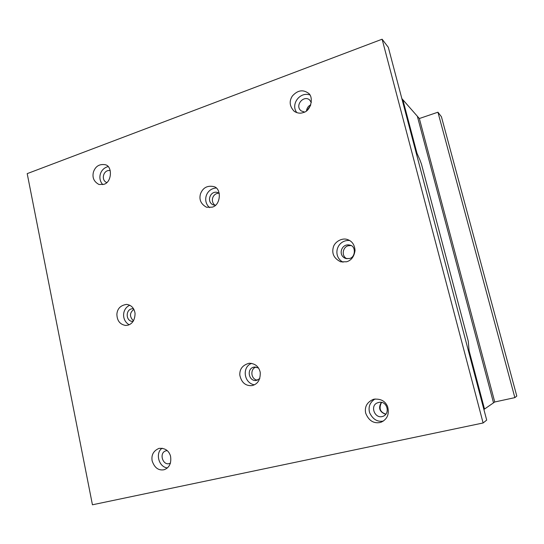 <?xml version="1.0" encoding="UTF-8"?>
<svg xmlns="http://www.w3.org/2000/svg" width="544" height="544" viewBox="0 0 544 544"><rect width="100%" height="100%" fill="white"/><g stroke="black" fill="none" stroke-linecap="round" stroke-linejoin="round"><path stroke-width="0.82" d="M401.839 98.573L417.357 116.26L493.517 402.832L417.357 116.26L419.342 118.531L494.741 401.989L484.507 409.054L469.098 350.696L468.255 341.149L421.45 164.043L419.805 159.644L421.45 164.043L468.255 341.149L469.098 350.696L484.507 409.054L483.888 409.476M402.825 99.695L416.983 153.306L419.805 159.644L416.983 153.306L402.825 99.695M494.741 401.989L514.855 397.63L516.8 396.073L441.429 116.763L437.94 112.2L514.855 397.63M419.342 118.531L437.94 112.2M310.515 105.556L307.102 110.31M381.514 402.458C378.665 408.435 380.154 412.338 385.968 414.168M388.321 47.328L382.112 39.209L27.2 173.631L92.439 504.791L483.113 422.974L486.696 420.111L388.321 47.328M303.382 112.506C300.485 113.662 297.452 113.281 294.277 111.384C289.571 106.427 288.932 101.313 292.346 96.036C297.398 90.433 302.552 89.359 307.816 92.813C314.228 96.091 311.127 111.105 303.382 112.506M103.843 184.328L99.022 184.504C93.915 181.75 92.065 177.582 93.452 171.986C95.438 166.342 99.26 163.907 104.917 164.676C112.717 165.587 112.044 182.41 103.843 184.328M379.773 422.566C373.306 423.572 368.608 420.424 365.67 413.127C364.419 406.756 367.03 402.138 373.497 399.276C380.514 398.46 385.22 400.908 387.607 406.62C389.484 413.896 387.423 419.043 381.432 422.062L379.773 422.566M163.69 469.812C158.284 470.608 154.435 467.609 152.13 460.822C151.212 454.934 153.496 450.792 158.984 448.392C164.907 447.916 168.749 450.452 170.51 456.001C171.578 463.005 169.524 467.548 164.349 469.642L163.69 469.812M212.085 207.176L206.516 207.237C200.872 204.082 198.873 199.587 200.525 193.759C202.905 187.789 207.216 185.382 213.466 186.538C221.864 187.843 221.027 205.346 212.085 207.176M128.092 325.142L125.698 325.462C119.979 324.489 117.042 320.729 116.878 314.187C117.382 308.543 120.639 305.279 126.643 304.388C131.41 305.116 134.218 308.122 135.068 313.405C134.919 319.77 132.593 323.68 128.092 325.142M252.572 385.472L251.654 385.648C245.351 385.907 241.407 382.418 239.829 375.183C239.489 369.036 242.604 365.058 249.186 363.242C255.184 363.494 258.862 366.52 260.222 372.32C260.522 379.467 257.972 383.853 252.572 385.472M346.596 261.78L340.741 261.834C334.098 258.57 331.616 253.735 333.288 247.343C334.424 242.1 342.054 237.211 347.895 239.7C352.267 241.346 354.647 244.95 355.035 250.512C354.13 256.646 351.322 260.406 346.596 261.78M382.112 39.209L483.113 422.974M347.004 258.747C341.231 256.442 342.462 247.255 348.16 245.759L350.975 245.555M349.466 258.516C355.633 257.428 356.007 246.072 350.132 245.194C341.557 242.651 337.28 255.598 345.828 258.516L349.466 258.516M349.568 240.496C336.933 239.544 331.935 256.204 343.04 262.201M257.591 380.14C250.886 379.705 249.784 369.097 255.911 367.037M258.448 367.975L254.68 367.023C246.14 367.724 248.397 381.5 256.176 380.514L259.808 378.563M251.654 363.372C241.842 366.819 243.685 383.064 254.395 384.819M133.477 320.844C129.37 316.642 129.499 312.82 133.865 309.393M133.538 308.808L132.96 308.74C125.48 308.502 125.276 320.946 132.396 321.443L133.117 321.409M129.812 305.266C122.04 308.455 121.278 320.328 129.152 324.754M214.968 205.224C210.011 201.47 212.609 193.331 218.865 193.174M219.32 193.535L217.58 192.488C210.147 190.196 206.006 202.144 213.384 204.952L215.54 205.197M215.988 188.013C206.054 188.782 202.096 201.3 209.644 207.645M167.171 450.609L166.206 450.765C158.732 452.316 162.459 465.385 169.102 463.651L170.51 463.114M162.194 448.215C155.19 452.472 158.352 467.031 167.43 467.928M385.825 414.344C379.556 412.073 378.039 408.095 381.29 402.417M382.174 416.575L383.03 416.323C390.898 413.358 386.784 399.772 378.25 402.608C369.498 404.695 374.286 418.628 382.174 416.575M375.034 398.963C369.832 402.342 368.043 406.973 369.662 412.848C372.898 419.37 377.434 422.117 383.282 421.07L383.411 421.042M110.242 170.605C103.598 169.191 100.422 180.064 106.78 182.58M107.977 166.627C100.028 168.728 97.26 178.588 102.782 184.634M306.496 110.799C306.945 107.943 308.38 105.944 310.794 104.808M311.352 102.476L309.454 99.77C303.314 94.908 294.324 105.964 301.294 110.942L304.49 112.037M309.679 94.86C299.458 91.548 290.353 104.856 296.908 112.696M252.035 385.587L251.654 385.648"/></g></svg>
